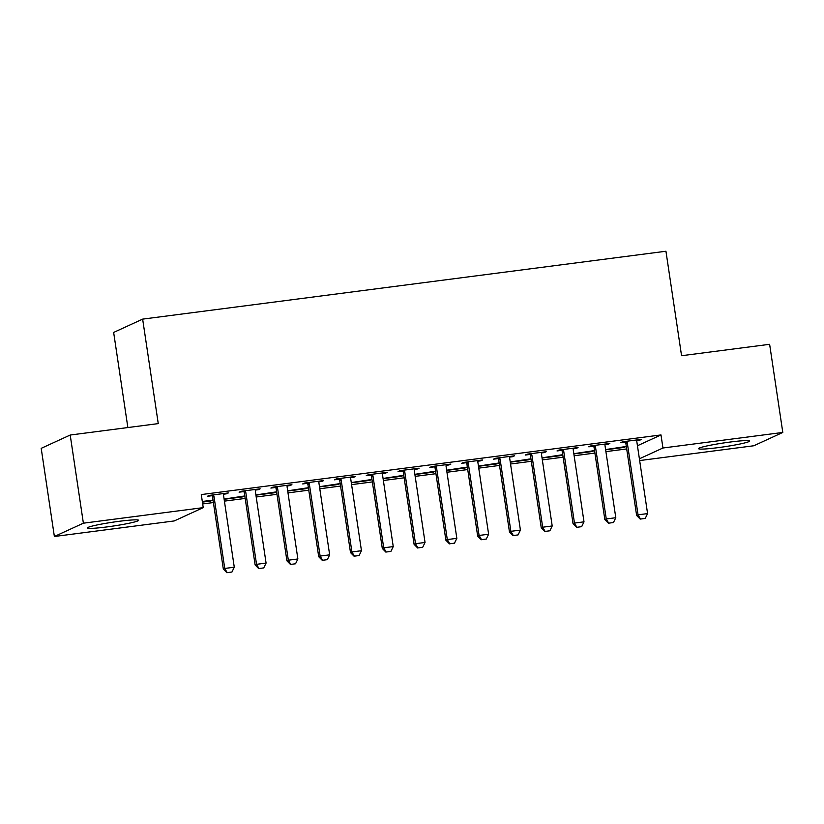 <?xml version="1.0" encoding="UTF-8"?>
<svg xmlns="http://www.w3.org/2000/svg" width="824" height="824" viewBox="0 0 824 824"><rect width="100%" height="100%" fill="white"/><g stroke="black" fill="none" stroke-linecap="round" stroke-linejoin="round"><path stroke-width="1.24" d="M119.181 521.304A25.822 1.936 -8.5 0 1 138.607 520.294A25.822 1.936 -8.5 0 1 106.955 526.917A25.822 1.936 -8.5 0 1 87.529 527.926A25.822 1.936 -8.5 0 1 119.181 521.304M730.219 442.035A25.822 1.936 -8.5 0 1 749.644 441.025A25.822 1.936 -8.5 0 1 717.992 447.648A25.822 1.936 -8.5 0 1 698.567 448.658A25.822 1.936 -8.5 0 1 730.219 442.035M202.683 503.948L213.395 502.558M224.416 501.126L245.192 498.427M256.202 496.996L276.977 494.307M287.998 492.876L308.773 490.177M319.784 488.756L340.559 486.057M351.58 484.625L372.355 481.937M383.376 480.505L404.151 477.807M415.162 476.375L435.937 473.687M446.958 472.255L467.733 469.556M478.744 468.135L499.519 465.436M510.54 464.005L531.315 461.306M542.336 459.885L563.111 457.186M574.122 455.754L594.897 453.066M605.918 451.634L626.693 448.936M174.235 520.943L54.374 536.496L83.379 523.188L203.229 507.636L174.235 520.943M83.379 523.188L70.205 435.031L41.2 448.338L54.374 536.496M127.864 427.553L113.65 332.433L142.645 319.125L665.947 251.238L681.561 355.721L769.626 344.298L782.8 432.446L753.795 445.763L639.661 460.565M242.4 496.275L242.503 496.903L244.46 496.007L224.107 499.066M242.503 496.903L224.138 499.293M258.077 489.075L258.18 489.714L260.137 488.817L241.061 491.289L239.104 492.186L243.811 491.578M258.18 489.714L255.378 490.074M305.992 488.024L306.085 488.663L308.042 487.757L287.689 490.826M306.085 488.663L287.72 491.042M321.669 480.835L321.762 481.463L323.719 480.567L304.643 483.039L302.686 483.935L307.404 483.327M321.762 481.463L318.96 481.824M369.574 479.774L369.667 480.413L371.624 479.506L351.271 482.576M369.667 480.413L351.302 482.792M385.251 472.585L385.344 473.213L387.301 472.317L368.225 474.789L366.268 475.685L370.985 475.077M385.344 473.213L382.542 473.584M433.156 471.524L433.249 472.162L435.206 471.266L414.853 474.325M433.249 472.162L414.894 474.542M448.833 464.334L448.926 464.963L450.882 464.067L431.807 466.538L429.85 467.445L434.567 466.827M448.926 464.963L446.124 465.333M496.738 463.284L496.831 463.912L498.798 463.016L478.445 466.075M496.831 463.912L478.476 466.291M512.415 456.084L512.507 456.723L514.475 455.816L495.399 458.288L493.432 459.195L498.149 458.577M512.507 456.723L509.706 457.083M560.32 455.033L560.423 455.662L562.38 454.766L542.027 457.825M560.423 455.662L542.058 458.041M575.997 447.834L576.1 448.472L578.057 447.566L558.981 450.048L557.024 450.944L561.731 450.337M576.1 448.472L573.298 448.833M623.912 446.783L624.005 447.411L625.962 446.515L605.609 449.574M624.005 447.411L605.64 449.801M639.589 439.583L639.681 440.222L641.639 439.326L622.563 441.798L620.606 442.694L625.323 442.086M639.681 440.222L636.88 440.583M637.446 445.743L660.992 434.938L201.283 494.575L203.229 507.636M607.793 443.714L607.885 444.342L609.842 443.446L590.767 445.918L588.81 446.824L593.527 446.206M607.885 444.342L605.084 444.713M592.116 450.903L592.209 451.542L594.176 450.635L573.813 453.705M592.209 451.542L573.854 453.921M544.211 451.964L544.304 452.592L546.261 451.696L527.185 454.168L525.228 455.064L529.945 454.457M544.304 452.592L541.502 452.953M528.534 459.153L528.627 459.792L530.584 458.886L510.231 461.955M528.627 459.792L510.262 462.171M480.629 460.214L480.722 460.843L482.679 459.947L463.603 462.418L461.646 463.315L466.363 462.707M480.722 460.843L477.92 461.203M464.952 467.404L465.045 468.032L467.002 467.136L446.649 470.195M465.045 468.032L446.68 470.422M417.037 468.454L417.14 469.093L419.097 468.187L400.021 470.669L398.064 471.565L402.771 470.957M417.14 469.093L414.338 469.453M401.36 475.654L401.463 476.282L403.42 475.386L383.067 478.445M401.463 476.282L383.098 478.672M353.455 476.705L353.548 477.343L355.515 476.437L336.439 478.919L334.472 479.815L339.189 479.208M353.548 477.343L350.746 477.704M337.778 483.904L337.871 484.533L339.838 483.637L319.485 486.696M337.871 484.533L319.516 486.912M289.873 484.955L289.966 485.583L291.923 484.687L272.847 487.159L270.89 488.066L275.607 487.447M289.966 485.583L287.164 485.954M274.196 492.155L274.289 492.783L276.246 491.887L255.893 494.946M274.289 492.783L255.934 495.162M226.291 493.205L226.384 493.834L228.341 492.937L209.265 495.409L207.308 496.316L212.025 495.698M226.384 493.834L223.582 494.204M210.614 500.395L210.707 501.033L212.664 500.137L202.313 501.476M210.707 501.033L202.405 502.104M660.992 434.938L662.949 447.998L782.8 432.446M70.205 435.031L158.26 423.608L142.645 319.125M639.393 458.803L662.949 447.998M640.475 519.038L645.244 518.42L640.475 519.038L638.044 514.835L636.633 515.474L625.9 443.652A3.306 3.193 65.3 0 0 625.601 442.673L625.025 441.479M636.983 439.923L636.849 440.758A3.306 3.193 65.3 0 0 636.849 441.767L647.582 513.589L638.044 514.835L627.311 443.003A3.306 3.193 65.3 0 0 627.013 442.035L626.652 441.262M645.244 518.42L647.582 513.589M636.633 515.474L640.248 519.141M608.689 523.158L613.458 522.54L608.689 523.158L606.258 518.955L604.847 519.604L594.114 447.772A3.306 3.193 65.3 0 0 593.816 446.804L593.239 445.599M605.187 444.054L605.063 444.878A3.306 3.193 65.3 0 0 605.053 445.887L615.796 517.719L606.258 518.955L595.515 447.123A3.306 3.193 65.3 0 0 595.227 446.155L594.856 445.393M613.458 522.54L615.796 517.719M604.847 519.604L608.452 523.271M576.893 527.288L581.662 526.67L576.893 527.288L574.462 523.075L573.051 523.724L562.318 451.892A3.306 3.193 65.3 0 0 562.019 450.924L561.443 449.729M573.391 448.174L573.267 449.008A3.306 3.193 65.3 0 0 573.267 450.007L584 521.839L574.462 523.075L563.729 451.253A3.306 3.193 65.3 0 0 563.431 450.275L563.06 449.513M581.662 526.67L584 521.839M573.051 523.724L576.656 527.391M545.107 531.408L549.876 530.79L545.107 531.408L542.676 527.206L541.265 527.854L530.522 456.022A3.306 3.193 65.3 0 0 530.223 455.054L529.657 453.849M541.605 452.294L541.471 453.128A3.306 3.193 65.3 0 0 541.471 454.137L552.204 525.97L542.676 527.206L531.933 455.373A3.306 3.193 65.3 0 0 531.635 454.405L531.274 453.643M549.876 530.79L552.204 525.97M541.265 527.854L544.87 531.521M513.311 535.538L518.08 534.91L513.311 535.538L510.88 531.326L509.469 531.974L498.736 460.142A3.306 3.193 65.3 0 0 498.438 459.174L497.861 457.969M509.809 456.424L509.685 457.248A3.306 3.193 65.3 0 0 509.685 458.257L520.418 530.09L510.88 531.326L500.147 459.493A3.306 3.193 65.3 0 0 499.849 458.525L499.478 457.763M518.08 534.91L520.418 530.09M509.469 531.974L513.074 535.641M481.515 539.658L486.284 539.04L481.515 539.658L479.084 535.456L477.673 536.105L466.94 464.273A3.306 3.193 65.3 0 0 466.642 463.304L466.065 462.099M478.023 460.544L477.889 461.378A3.306 3.193 65.3 0 0 477.889 462.388L488.622 534.22L479.084 535.456L468.351 463.624A3.306 3.193 65.3 0 0 468.053 462.655L467.692 461.883M486.284 539.04L488.622 534.22M477.673 536.105L481.278 539.761M449.729 543.778L454.498 543.16L449.729 543.778L447.298 539.576L445.887 540.225L435.144 468.392A3.306 3.193 65.3 0 0 434.856 467.424L434.279 466.219M446.227 464.674L446.103 465.498A3.306 3.193 65.3 0 0 446.093 466.508L456.836 538.34L447.298 539.576L436.555 467.744A3.306 3.193 65.3 0 0 436.267 466.775L435.896 466.013M454.498 543.16L456.836 538.34M445.887 540.225L449.492 543.891M417.933 547.909L422.702 547.291L417.933 547.909L415.502 543.706L414.091 544.345L403.358 472.523A3.306 3.193 65.3 0 0 403.06 471.544L402.483 470.349M414.431 468.794L414.307 469.628A3.306 3.193 65.3 0 0 414.307 470.638L425.04 542.46L415.502 543.706L404.769 471.874A3.306 3.193 65.3 0 0 404.471 470.906L404.1 470.133M422.702 547.291L425.04 542.46M414.091 544.345L417.696 548.011M386.147 552.029L390.906 551.411L386.147 552.029L383.706 547.826L382.305 548.475L371.562 476.643A3.306 3.193 65.3 0 0 371.264 475.675L370.697 474.469M382.645 472.924L382.511 473.748A3.306 3.193 65.3 0 0 382.511 474.758L393.244 546.59L383.706 547.826L372.973 475.994A3.306 3.193 65.3 0 0 372.675 475.026L372.314 474.264M390.906 551.411L393.244 546.59M382.305 548.475L385.91 552.142M354.351 556.159L359.12 555.541L354.351 556.159L351.92 551.946L350.509 552.595L339.776 480.763A3.306 3.193 65.3 0 0 339.478 479.795L338.901 478.6M350.849 477.044L350.725 477.879A3.306 3.193 65.3 0 0 350.725 478.878L361.458 550.71L351.92 551.946L341.188 480.124A3.306 3.193 65.3 0 0 340.889 479.146L340.518 478.384M359.12 555.541L361.458 550.71M350.509 552.595L354.114 556.262M322.555 560.279L327.324 559.661L322.555 560.279L320.124 556.076L318.713 556.725L307.98 484.893A3.306 3.193 65.3 0 0 307.682 483.925L307.105 482.72M319.063 481.164L318.929 481.999A3.306 3.193 65.3 0 0 318.929 483.008L329.662 554.84L320.124 556.076L309.391 484.244A3.306 3.193 65.3 0 0 309.093 483.276L308.732 482.514M327.324 559.661L329.662 554.84M318.713 556.725L322.318 560.392M290.769 564.399L295.538 563.781L290.769 564.399L288.338 560.196L286.927 560.845L276.184 489.013A3.306 3.193 65.3 0 0 275.896 488.045L275.319 486.84M287.267 485.295L287.143 486.119A3.306 3.193 65.3 0 0 287.133 487.128L297.876 558.96L288.338 560.196L277.595 488.364A3.306 3.193 65.3 0 0 277.307 487.396L276.936 486.634M295.538 563.781L297.876 558.96M286.927 560.845L290.532 564.512M258.973 568.529L263.742 567.911L258.973 568.529L256.542 564.327L255.131 564.976L244.398 493.143A3.306 3.193 65.3 0 0 244.1 492.175L243.523 490.97M255.471 489.415L255.347 490.249A3.306 3.193 65.3 0 0 255.347 491.259L266.08 563.091L256.542 564.327L245.81 492.495A3.306 3.193 65.3 0 0 245.511 491.526L245.14 490.754M263.742 567.911L266.08 563.091M255.131 564.976L258.736 568.632M227.177 572.649L231.946 572.031L227.177 572.649L224.746 568.447L223.335 569.096L212.602 497.263A3.306 3.193 65.3 0 0 212.304 496.295L211.737 495.09M223.685 493.545L223.551 494.369A3.306 3.193 65.3 0 0 223.551 495.378L234.284 567.211L224.746 568.447L214.013 496.614A3.306 3.193 65.3 0 0 213.715 495.646L213.354 494.884M231.946 572.031L234.284 567.211M223.335 569.096L226.95 572.762M627.013 442.035L625.601 442.673M627.311 443.003L625.9 443.652M595.227 446.155L593.816 446.804M595.515 447.123L594.114 447.772M563.431 450.275L562.019 450.924M563.729 451.253L562.318 451.892M531.635 454.405L530.223 455.054M531.933 455.373L530.522 456.022M499.849 458.525L498.438 459.174M500.147 459.493L498.736 460.142M468.053 462.655L466.642 463.304M468.351 463.624L466.94 464.273M436.267 466.775L434.856 467.424M436.555 467.744L435.144 468.392M404.471 470.906L403.06 471.544M404.769 471.874L403.358 472.523M372.675 475.026L371.264 475.675M372.973 475.994L371.562 476.643M340.889 479.146L339.478 479.795M341.188 480.124L339.776 480.763M309.093 483.276L307.682 483.925M309.391 484.244L307.98 484.893M277.307 487.396L275.896 488.045M277.595 488.364L276.184 489.013M245.511 491.526L244.1 492.175M245.81 492.495L244.398 493.143M213.715 495.646L212.304 496.295M214.013 496.614L212.602 497.263"/></g></svg>
